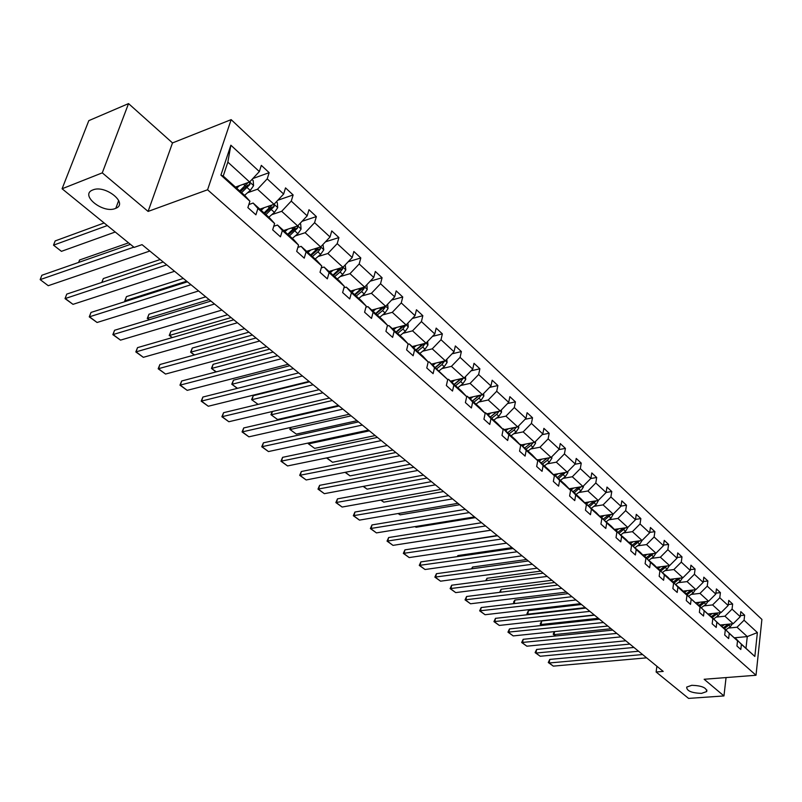 <?xml version="1.0" encoding="UTF-8"?>
<svg xmlns="http://www.w3.org/2000/svg" width="802" height="802" viewBox="0 0 802 802"><rect width="100%" height="100%" fill="white"/><g stroke="black" fill="none" stroke-linecap="round" stroke-linejoin="round"><path stroke-width="1.2" d="M115.318 208.51C102.937 213.833 79.468 194.976 92.621 190.024L92.852 189.934C105.333 184.47 128.741 203.457 115.809 208.309L115.318 208.51M701.529 693.379C691.625 693.018 686.682 690.923 686.692 687.093L691.775 685.299C701.69 685.64 706.662 687.725 706.702 691.555L701.529 693.379M128.541 103.598L102.275 172.861L148.099 211.427L172.5 142.926L128.541 103.598L88.811 120.641L62.085 188.771L134.155 247.387L142.034 244.65L663.204 671.414L656.116 671.996L688.577 698.402L723.955 695.936L726.061 677.58M172.5 142.926L231.156 119.638L761.9 619.415L756.015 675.254L207.578 189.773L231.156 119.638M102.275 172.861L62.085 188.771M235.447 187.097L249.602 182.004L227.848 162.134L230.866 145.202L259.347 171.568L261.322 165.362L269.161 172.661L252.81 178.565M249.602 182.004L259.347 171.568M259.888 209.152L274.013 204.299L257.512 189.222L267.216 178.846L269.161 172.661M267.216 178.846L283.637 194.044L285.522 187.889L293.121 194.956L277.833 200.239M283.607 230.555L297.692 225.933L281.682 211.307L291.256 201.101L293.121 194.956M291.256 201.101L307.186 215.848L308.991 209.723L316.359 216.59L302.033 221.312M306.625 251.317L320.66 246.916L305.131 232.72L314.584 222.695L316.359 216.59M314.584 222.695L330.033 236.991L331.757 230.916L338.915 237.582L325.472 241.823M328.97 271.477L342.965 267.277L327.878 253.502L337.211 243.638L338.915 237.582M337.211 243.638L352.208 257.522L353.862 251.487L360.81 257.953L348.188 261.763M350.674 291.056L364.619 287.066L349.973 273.683L359.186 263.978L360.81 257.953M359.186 263.978L373.752 277.462L375.326 271.467L382.083 277.753L370.213 281.181M371.767 310.093L385.662 306.284L371.426 293.281L380.529 283.728L382.083 277.753M380.529 283.728L394.674 296.83L396.188 290.885L402.744 296.991L391.587 300.078M392.268 328.589L406.113 324.96L392.278 312.329L401.261 302.925L402.744 296.991M401.261 302.925L415.015 315.657L416.459 309.752L422.834 315.687L412.318 318.474M412.218 346.584L425.992 343.126L412.539 330.835L421.411 321.582L422.834 315.687M421.411 321.582L434.794 333.963L436.168 328.098L442.373 333.873L432.468 336.379M431.616 364.088L445.331 360.79L432.248 348.84L441.01 339.727L442.373 333.873M441.01 339.727L454.022 351.767L455.346 345.943L461.381 351.567L452.037 353.832M450.493 381.12L464.157 377.983L451.426 366.354L460.077 357.371L461.381 351.567M460.077 357.371L472.739 369.09L474.012 363.316L479.887 368.78L471.065 370.825M468.879 397.702L482.473 394.714L470.082 383.396L478.634 374.544L479.887 368.78M478.634 374.544L490.964 385.952L492.177 380.218L497.892 385.541L489.571 387.396M486.784 413.862L500.318 411.015L488.248 399.987L496.699 391.266L497.892 385.541M496.699 391.266L508.699 402.373L509.861 396.679L515.435 401.872L507.566 403.546M504.227 429.601L517.691 426.885L505.932 416.148L514.293 407.546L515.435 401.872M514.293 407.546L525.982 418.373L527.094 412.719L532.528 417.772L525.089 419.286M521.23 444.94L534.633 442.353L523.165 431.887L531.425 423.416L532.528 417.772M531.425 423.416L542.824 433.962L543.886 428.348L549.18 433.27L542.152 434.644M537.801 459.887L551.134 457.431L539.967 447.225L548.137 438.874L549.18 433.27M548.137 438.874L559.245 449.16L560.257 443.586L565.42 448.388L558.773 449.631M553.31 474.594L567.235 472.137L556.337 462.183L564.418 453.942L565.42 448.388M564.418 453.942L575.245 463.977L576.217 458.443L581.249 463.125L574.974 464.248M569.139 488.799L582.934 486.473L572.307 476.769L580.297 468.639L581.249 463.125M580.297 468.639L590.863 478.423L591.796 472.929L596.698 477.501L590.763 478.523M584.578 502.674L598.252 500.468L587.886 490.994L595.786 482.984L596.698 477.501M595.786 482.984L606.091 492.518L606.984 487.075L611.776 491.536L606.101 492.458M599.655 516.207L613.199 514.122L603.084 504.879L610.893 496.969L611.776 491.536M610.893 496.969L620.959 506.283L621.811 500.869L626.492 505.23L620.989 506.092M614.372 529.43L627.796 527.455L617.921 518.433L625.65 510.623L626.492 505.23M625.65 510.623L635.475 519.716L636.287 514.343L640.858 518.593L635.515 519.395M628.738 542.352L642.051 540.478L632.407 531.666L640.046 523.957L640.858 518.593M640.046 523.957L649.64 532.839L650.422 527.505L654.883 531.656L649.71 532.398M642.783 554.964L655.976 553.2L646.552 544.588L654.111 536.979L654.883 531.656M654.111 536.979L663.485 545.651L664.236 540.358L668.597 544.418L663.565 545.099M656.497 567.295L669.58 565.621L660.367 557.21L667.855 549.691L668.597 544.418M667.855 549.691L677.018 558.172L677.73 552.919L681.991 556.879L677.099 557.52M669.911 579.345L682.883 577.771L673.88 569.55L681.289 562.122L681.991 556.879M681.289 562.122L690.231 570.412L690.923 565.189L695.083 569.069L690.332 569.661M683.013 591.134L695.875 589.64L687.073 581.6L694.412 574.272L695.083 569.069M694.412 574.272L703.153 582.372L703.815 577.189L707.885 580.979L703.264 581.53M695.825 602.663L708.587 601.249L699.986 593.39L707.244 586.152L707.885 580.979M707.244 586.152L715.795 594.071L716.417 588.929L720.407 592.628L715.905 593.139M708.366 613.941L721.018 612.608L712.597 604.919L719.785 597.761L720.407 592.628M719.785 597.761L728.156 605.51L728.757 600.407L732.647 604.026L728.276 604.507M720.637 624.969L733.178 623.715L724.948 616.197L732.056 609.129L732.647 604.026M732.056 609.129L740.246 616.708L740.817 611.635L744.627 615.184L740.366 615.625M734.572 637.78L747.274 636.587L737.028 627.224L744.066 620.237L744.627 615.184M744.066 620.237L757.379 632.567L754.842 656.447L741.389 644.327L740.817 649.48L736.948 646.011L737.529 640.848L729.259 633.39L728.657 638.582L724.697 635.034L725.309 629.831L716.848 622.202L716.226 627.435L712.176 623.806L712.818 618.563L704.166 610.763L703.514 616.036L699.374 612.327L700.046 607.044L691.194 599.074L690.502 604.387L686.271 600.588L686.973 595.264L677.921 587.104L677.199 592.457L672.878 588.578L673.61 583.214L664.347 574.864L663.595 580.257L659.164 576.287L659.926 570.884L650.442 562.332L649.65 567.766L645.119 563.696L645.921 558.252L636.207 549.5L635.384 554.974L630.743 550.814L631.575 545.32L621.63 536.358L620.768 541.871L616.016 537.611L616.888 532.077L606.703 522.894L605.801 528.458L600.929 524.087L601.841 518.513L591.395 509.1L590.462 514.704L585.46 510.222L586.412 504.608L575.716 494.964L574.733 500.608L569.61 496.007L570.603 490.353L559.626 480.458L558.603 486.152L553.35 481.441L554.393 475.736L543.134 465.591L542.062 471.315L536.668 466.483L537.751 460.739L526.212 450.333L525.089 456.107L519.556 451.145L520.688 445.361L508.839 434.674L507.666 440.488L501.982 435.396L503.165 429.561L490.994 418.584L489.771 424.448L483.937 419.215L485.18 413.341L472.679 402.073L471.396 407.977L465.401 402.604L466.704 396.679L453.852 385.1L452.518 391.055L446.353 385.531L447.716 379.567L434.504 367.657L433.11 373.662L426.774 367.978L428.188 361.963L414.614 349.722L413.15 355.767L406.634 349.923L408.118 343.868L394.153 331.276L392.629 337.371L385.922 331.356L387.466 325.251L373.09 312.299L371.496 318.424L364.599 312.239L366.213 306.093L351.416 292.75L349.742 298.925L342.634 292.56L344.329 286.364L329.091 272.62L327.336 278.845L320.018 272.279L321.792 266.043L306.083 251.878L304.249 258.154L296.7 251.387L298.555 245.101L282.364 230.495L280.449 236.821L272.67 229.843L274.605 223.507L257.903 208.45L255.908 214.816L247.868 207.608L249.903 201.232L220.911 175.097L230.866 145.202M274.605 223.507L269.763 218.064L253.121 203.046L248.851 204.54M253.121 203.046L257.903 208.45M247.597 192.741L257.512 189.222M274.013 204.299L283.637 194.044M298.555 245.101L293.632 239.587L277.492 225.031L273.763 226.274M277.492 225.031L282.364 230.495M271.798 214.655L281.682 211.307M297.692 225.933L307.186 215.848M321.792 266.043L316.78 260.48L301.121 246.354L297.883 247.377M301.121 246.354L306.083 251.878M295.276 235.908L305.131 232.72M320.66 246.916L330.033 236.991M344.329 286.364L339.246 280.75L324.048 267.036L321.261 267.888M324.048 267.036L329.091 272.62M318.063 256.54L327.878 253.502M342.965 267.277L352.208 257.522M366.213 306.093L361.06 300.429L346.314 287.116L343.938 287.808M346.314 287.116L351.416 292.75M340.188 276.58L349.973 273.683M364.619 287.066L373.752 277.462M387.466 325.251L382.263 319.557L367.928 306.625L365.933 307.176M367.928 306.625L373.09 312.299M361.672 296.038L371.426 293.281M385.662 306.284L394.674 296.83M408.118 343.868L402.855 338.133L388.92 325.572L387.276 326.003M388.92 325.572L394.153 331.276M382.564 314.955L392.278 312.329M406.113 324.96L415.015 315.657M428.188 361.963L422.875 356.198L409.331 343.978L408.007 344.319M409.331 343.978L414.614 349.722M402.865 333.341L412.539 330.835M419.837 353.461L425.07 349.241L427.957 344.96L426.022 343.096L434.794 333.963M447.716 379.567L429.18 361.882L428.148 362.133M429.18 361.882L434.504 367.657M422.614 351.226L432.248 348.84M445.331 360.79L454.022 351.767M466.704 396.679L461.3 390.865L448.478 379.306L447.646 379.496M448.478 379.306L453.852 385.1M441.832 368.619L451.426 366.354M464.157 377.983L472.739 369.09M485.18 413.341L479.746 407.506L467.265 396.248L466.463 396.429M467.265 396.248L472.679 402.073M460.528 385.562L470.082 383.396M482.473 394.714L490.964 385.952M503.165 429.561L497.701 423.707L485.551 412.749L484.779 412.91M485.551 412.749L490.994 418.584M478.744 402.043L488.248 399.987M500.318 411.015L508.699 402.373M520.688 445.361L515.195 439.486L503.355 428.809L502.603 428.96M503.355 428.809L508.839 434.674M496.478 418.103L505.932 416.148M517.691 426.885L525.982 418.373M537.751 460.739L532.227 454.864L520.698 444.458L519.977 444.599M520.698 444.458L526.212 450.333M513.751 433.752L523.165 431.887M534.633 442.353L542.824 433.962M554.393 475.736L548.839 469.852L537.601 459.706L536.909 459.837M537.601 459.706L543.134 465.591M530.603 449.01L539.967 447.225M551.134 457.431L559.245 449.16M570.603 490.353L565.039 484.458L554.072 474.573L553.4 474.694M554.072 474.573L559.626 480.458M547.024 463.877L556.337 462.183M567.235 472.137L575.245 463.977M586.412 504.608L580.828 498.704L570.142 489.06L569.49 489.17M570.142 489.06L575.716 494.964M563.034 478.383L572.307 476.769M576.117 494.453L580.919 490.834L583.425 486.974L582.964 486.453L590.863 478.423M601.841 518.513L596.237 512.608L585.179 503.305M585.811 503.205L591.395 509.1M578.663 492.528L587.886 490.994M598.252 500.468L606.091 492.518M616.888 532.077L611.274 526.172L600.487 517.089M601.099 516.989L606.703 522.894M593.911 506.343L603.084 504.879M613.199 514.122L620.959 506.283M631.575 545.32L625.951 539.415L615.425 530.543M616.016 530.453L621.63 536.358M608.798 519.816L617.921 518.433M627.796 527.455L635.475 519.716M645.921 558.252L640.287 552.347L630.011 543.676M630.583 543.596L636.207 549.5M623.334 532.979L632.407 531.666M642.051 540.478L649.64 532.839M659.926 570.884L654.282 564.979L644.247 556.508M644.808 556.428L650.442 562.332M637.53 545.831L646.552 544.588M655.976 553.2L663.485 545.651M673.61 583.214L667.966 577.32L658.161 569.039M658.703 568.969L664.347 574.864M651.394 558.392L660.367 557.21M669.58 565.621L677.018 558.172M686.973 595.264L681.329 589.38L671.755 581.28M672.276 581.219L677.921 587.104M664.948 570.673L673.88 569.55M682.883 577.771L690.231 570.412M700.046 607.044L685.038 593.249M685.55 593.189L691.194 599.074M678.201 582.673L687.073 581.6M695.875 589.64L703.153 582.372M712.818 618.563L698.021 604.949M698.522 604.888L704.166 610.763M691.154 594.402L699.986 593.39M708.587 601.249L715.795 594.071M725.309 629.831L710.722 616.387M711.204 616.337L716.848 622.202M703.825 605.871L712.597 604.919M721.018 612.608L728.156 605.51M737.529 640.848L723.143 627.575M723.615 627.525L729.259 633.39M716.216 617.099L724.948 616.197M733.178 623.715L740.246 616.708M754.842 656.447L735.294 638.522M735.755 638.482L741.389 644.327M148.099 211.427L207.578 189.773M756.015 675.254L704.146 679.274L723.955 695.936M656.908 666.261L656.116 671.996M227.848 162.134L223.227 176.069L245.151 195.858L249.903 201.232M728.346 628.076L737.028 627.224M746.04 647.765L747.274 636.587L757.379 632.567M220.911 175.097L223.227 176.069M646.623 657.841L553.32 666.121L549.149 662.983L549.761 659.414L548.277 662.532L549.149 662.983L642.592 654.542M638.572 651.244L549.761 659.414M553.32 666.121L548.277 662.532M554.583 631.595L554.052 634.633L611.094 628.748M724.487 624.588L721.98 626.362M732.437 623.796L730.391 626.633L726.041 629.71M728.356 624.197L723.645 627.555M724.567 628.397L730.231 624.016M555.455 635.996L553.19 634.232L555.766 635.966M553.19 634.232L554.302 631.625M633.951 647.465L540.217 656.257L535.967 653.059L536.608 649.46L535.114 652.617L535.967 653.059L629.841 644.096M625.811 640.798L536.608 649.46M540.217 656.257L535.114 652.617M621.009 636.868L526.854 646.191L522.513 642.923L523.175 639.304L521.671 642.502L616.808 633.42M612.778 630.121L523.175 639.304M526.854 646.191L521.671 642.502M594.513 615.164L541.681 620.979L541.049 624.507L598.342 618.302M712.276 613.53L709.72 615.345M720.376 612.678L718.281 615.635L713.89 618.753M716.236 613.109L711.444 616.548M712.387 617.4L718.141 612.908M541.881 625.44L540.197 624.126L542.192 625.4M540.197 624.126L541.681 620.979M581.49 604.497L528.428 610.623L527.776 614.182L585.31 607.635M699.795 602.222L697.199 604.086M708.046 601.31L705.91 604.387L701.469 607.555M703.855 601.771L698.973 605.299M699.946 606.172L705.78 601.56M528.017 614.653L526.934 613.811L528.338 614.613M526.934 613.811L528.428 610.623M607.796 626.041L513.22 635.916L508.789 632.577L509.47 628.938L507.957 632.166L603.495 622.522M599.465 619.224L509.47 628.938M513.22 635.916L507.957 632.166M568.187 593.61L514.904 600.066L514.242 603.595M687.033 590.673L684.387 592.568M695.444 589.691L693.259 592.889L688.788 596.107M691.194 590.182L686.231 593.801M687.214 594.693L693.149 589.961M513.861 603.635L513.671 601.851L514.904 600.066M514.142 603.605L513.4 603.284M594.282 614.974L499.295 625.43L494.764 622.021L495.476 618.352L493.952 621.62L589.881 611.375M585.861 608.086L495.476 618.352M499.295 625.43L493.952 621.62M554.603 582.493L501.1 589.28L500.528 592.237M673.991 578.854L671.294 580.798M682.552 577.811L680.317 581.139L675.805 584.397M678.251 578.332L673.199 582.041M674.211 582.954L680.236 578.092M499.626 592.347L501.1 589.28M580.468 603.665L485.07 614.723L480.448 611.234L481.18 607.535L479.656 610.853L575.976 599.986M571.956 596.698L481.18 607.535M485.07 614.723L479.656 610.853M540.728 571.124L487.004 578.272L486.533 580.618M660.637 566.763L657.901 568.758M669.369 565.651L667.084 569.119L662.532 572.428M665.008 566.212L659.866 570.011M660.898 570.944L667.023 565.951M485.651 580.738L487.004 578.272M566.352 592.107L470.543 603.776L465.822 600.227L466.584 596.498L465.04 599.856L561.761 588.347M557.741 585.049L466.584 596.498M470.543 603.776L465.04 599.856M526.553 559.515L472.609 567.024L472.268 568.728M646.983 554.403L644.196 556.448M655.886 553.21L653.55 556.819L648.958 560.177M651.465 553.801L646.222 557.711M647.284 558.663L653.51 553.53M471.416 568.849L472.609 567.024M551.916 580.277L455.706 592.608L450.884 588.969L451.666 585.219L450.123 588.618L547.215 576.438M543.205 573.149L451.666 585.219M455.706 592.608L450.123 588.618M512.067 547.656L457.912 555.545L457.691 556.558M633.009 541.751L630.482 543.616M642.071 540.468L639.705 544.237L635.074 547.646M637.61 541.099L632.267 545.119M633.359 546.092L639.685 540.809M457.21 556.628L457.912 555.545M537.139 568.187L440.549 581.179L435.616 577.47L436.428 573.691L434.864 577.129L532.338 564.257M528.328 560.969L436.428 573.691M440.549 581.179L434.864 577.129M497.26 535.525L442.824 544.097M618.713 528.799L616.227 530.643M627.906 527.355L625.52 531.355L620.848 534.814M623.425 528.097L617.981 532.227M619.094 533.23L625.53 527.796M522.032 555.816L425.05 569.51L420.007 565.711L420.849 561.911L419.276 565.39L517.12 551.786M513.12 548.518L420.849 561.911M425.05 569.51L419.276 565.39M604.066 515.536L601.55 517.41M613.4 513.922L611.014 518.172L606.292 521.681M490.784 530.232L431.676 539.405M608.898 514.784L603.355 519.034M604.497 520.057L611.044 514.463M506.573 543.154L409.2 557.57L404.048 553.691L404.92 549.861L403.346 553.39L501.541 539.034M497.541 535.766L404.92 549.861M409.2 557.57L403.346 553.39M585.32 502.553L584.818 502.924M589.059 501.952L586.533 503.846M598.553 500.167L596.147 504.669L591.385 508.227M475.396 517.631L416.068 527.265L415.035 526.603M594.031 501.15L588.377 505.521M589.54 506.573L596.207 500.799M415.185 526.583L416.068 527.265M490.744 530.192L393 545.37L387.727 541.4L388.639 537.541L387.045 541.119L485.581 525.972M481.601 522.714L388.639 537.541M393 545.37L387.045 541.119M569.931 488.669L569.4 489.08M573.691 488.037L571.144 489.962M459.656 504.739L400.108 514.844L398.063 513.531M583.415 486.864L583.335 486.072M578.793 487.175L573.039 491.676M574.232 492.749L581.009 486.804M398.353 513.481L400.108 514.844M474.533 516.919L376.429 532.889L371.035 528.829L371.978 524.939L370.374 528.558L469.25 512.598M465.28 509.35L371.978 524.939M376.429 532.889L370.374 528.558M557.951 473.771L555.365 475.736M567.746 471.616L567.856 472.749L565.31 476.649L560.468 480.338M443.546 491.546L383.787 502.152L380.8 500.137M563.184 472.849L557.31 477.491M558.533 478.593L565.43 472.448M381.13 500.077L383.787 502.152M457.932 503.325L359.476 520.117L353.953 515.967L354.925 512.047L353.321 515.716L452.518 498.894M448.569 495.656L354.925 512.047M359.476 520.117L353.321 515.716M541.801 459.155L539.195 461.15M551.766 456.789L551.906 458.183L549.32 462.122L544.428 465.862M427.065 478.042L367.095 489.16L363.156 486.413M547.185 458.163L541.19 462.944M542.443 464.077L547.345 460.328L549.46 457.741M363.476 486.353L367.095 489.16M440.92 489.39L342.123 507.044L336.469 502.794L337.482 498.854L335.858 502.573L435.376 484.859M431.436 481.631L337.482 498.854M342.123 507.044L335.858 502.573M525.25 444.158L522.623 446.193M535.385 441.581L535.546 443.235L532.919 447.225L527.977 451.025M410.183 464.228L350.023 475.877L345.071 472.348M530.302 443.606L524.658 448.027M525.952 449.19L530.894 445.381L533.079 442.684L530.754 443.125M345.401 472.288L350.023 475.877M423.486 475.115L324.359 493.671L318.574 489.31L319.617 485.34L317.993 489.11L417.802 470.463M413.882 467.255L319.617 485.34M324.359 493.671L317.993 489.11M508.267 428.779L505.611 430.844M518.573 425.982L518.764 427.907L516.097 431.937L511.115 435.807M392.89 450.072L332.539 462.273L326.544 457.942M513.952 427.636L507.706 432.739L513.902 427.787L516.298 427.165M509.029 433.922L514.022 430.052L516.237 427.316M326.875 457.872L332.539 462.273M405.611 460.488L306.174 479.967L300.249 475.506L301.331 471.516L299.687 475.335L399.787 455.716M395.887 452.518L301.331 471.516M306.174 479.967L299.687 475.335M309.091 442.834L308.83 443.827L369.411 430.844M490.844 413L488.167 415.105M501.33 409.962L501.541 412.178L498.834 416.258L493.801 420.198M375.186 435.566L314.655 448.358L308.259 443.707L308.459 442.975M496.689 411.777L490.313 417.04M491.666 418.263L496.709 414.323L499.055 411.276M498.954 411.556L496.608 412.048L490.353 417.08M308.259 443.707L314.655 448.358M387.286 445.481L287.547 465.942L281.472 461.371L282.595 457.34L280.951 461.22L381.311 440.589M377.431 437.411L282.595 457.34M287.547 465.942L280.951 461.22M290.946 427.376L290.364 429.461L351.126 415.867M472.959 396.81L470.253 398.945M483.636 393.521L483.877 396.038L481.13 400.168L476.047 404.168M357.03 420.709L296.329 434.103L289.823 429.371L290.424 427.496M478.964 395.486L472.458 400.93M473.852 402.193L478.934 398.183L481.34 394.965M481.21 395.376L478.854 395.887L472.548 401.01M289.823 429.371L296.329 434.103M368.489 430.083L268.459 451.566L262.244 446.884L263.407 442.824L261.743 446.754L362.354 425.06M358.504 421.912L263.407 442.824M268.459 451.566L261.743 446.754M272.389 411.476L271.457 414.744L332.369 400.509M454.594 380.178L451.857 382.353M465.471 376.619L465.731 379.466L462.934 383.647L457.812 387.717M338.434 405.471L277.562 419.506L270.946 414.684L272.209 411.526M460.779 378.755L454.122 384.399M455.556 385.682L460.689 381.602L463.145 378.213M462.995 378.755L460.629 379.306L454.253 384.509M270.946 414.684L277.562 419.506M349.191 414.283L248.901 436.829L242.525 432.027L243.728 427.947L242.064 431.937L342.905 409.13M339.076 406.002L243.728 427.947M248.901 436.829L242.064 431.937M309.552 381.822L253.262 395.677L252.079 399.667L313.141 384.76M435.727 363.095L432.97 365.311M446.804 359.256L447.095 362.454L444.258 366.674L439.085 370.825M442.092 361.572L435.296 367.406M436.769 368.73L441.952 364.579L444.438 361M444.288 361.692L441.912 362.263L435.476 367.567M251.597 399.637L258.114 404.368L251.597 399.637L253.262 395.677M329.391 398.063L228.851 421.732L222.314 416.809L223.568 412.689L221.883 416.739L322.925 392.779M319.136 389.672L223.568 412.689M228.851 421.732L221.883 416.739M289.863 365.702L233.442 380.198L232.219 384.218L293.422 368.609M416.348 345.542L413.561 347.797M427.947 344.85L427.636 341.411M422.905 343.898L415.957 349.953M417.461 351.316L422.694 347.086L425.21 343.316M425.07 344.168L422.684 344.76L416.178 350.153M237.312 388.368L231.778 384.218L237.492 388.318M231.778 384.218L233.442 380.198M309.051 381.411L208.289 406.243L201.583 401.19L202.876 397.05L201.192 401.16L302.414 375.988M298.655 372.9L202.876 397.05M208.289 406.243L201.192 401.16M269.652 349.151L213.121 364.329L211.858 368.379L273.181 352.038M396.419 327.497L393.612 329.792M407.927 323.056L408.278 326.995L405.351 331.326L400.068 335.617M403.175 325.732L396.068 332.018M397.622 333.411L402.905 329.101L405.431 325.141M405.311 326.143L402.915 326.775L396.348 332.269M215.999 371.938L211.447 368.409L216.329 371.857M211.447 368.409L213.121 364.329M288.159 364.308L187.197 390.353L180.32 385.171L181.663 381L179.959 385.171L281.352 358.725M277.622 355.677L181.663 381M187.197 390.353L179.959 385.171M248.921 332.168L192.29 348.048L190.976 352.128L252.399 335.025M375.927 308.95L373.09 311.286M387.667 304.169L388.048 308.519L385.07 312.9L379.727 317.271M382.895 307.036L375.627 313.562M377.211 315.006L382.554 310.615L385 307.617L385.08 306.444M385 307.617L382.594 308.279L375.958 313.863M194.264 355.035L190.595 352.188L194.595 354.945M190.595 352.188L192.29 348.048M266.695 346.735L165.553 374.053L158.495 368.74L159.889 364.529L158.174 368.77L259.688 341M256.008 337.983L159.889 364.529M165.553 374.053L158.174 368.77M227.628 314.735L170.906 331.346L169.543 335.457L231.066 317.562M354.855 289.863L351.988 292.239M366.835 284.74L367.236 289.512L364.208 293.943L358.815 298.404M362.043 287.798L354.594 294.595M356.228 296.068L361.622 291.597L364.098 288.55L364.128 287.206M364.098 288.55L361.682 289.241L354.985 294.946M171.939 337.672L169.543 335.457L172.28 337.582M169.212 335.557L170.906 331.346M244.63 328.66L143.327 357.321L136.089 351.857L137.533 347.627L135.819 351.928L237.422 322.765M233.783 319.787L137.533 347.627M143.327 357.321L135.819 351.928M205.753 296.83L148.971 314.214L147.558 318.344L209.162 299.617M333.161 270.224L330.264 272.65M345.221 264.901L345.822 269.953L342.735 274.444L337.301 278.986M340.579 267.998L332.95 275.066M334.635 276.59L340.078 272.028L342.594 268.941L342.544 267.407M342.594 268.941L340.168 269.662L333.401 275.477M149.012 319.838L147.558 318.344L149.342 319.737M147.267 318.484L148.971 314.214M221.933 310.083L120.521 340.138L113.072 334.534L114.586 330.264L112.851 334.635L214.525 304.008M210.936 301.071L114.586 330.264M120.521 340.138L112.851 334.635M183.287 278.434L126.455 296.62L124.982 300.78L186.645 281.181M310.835 249.993L307.908 252.47M322.945 244.5L323.787 249.813L320.64 254.364L315.146 259.006M318.484 247.597L310.665 254.956M312.399 256.53L317.903 251.878L320.459 248.75L320.289 247.026M320.459 248.75L318.023 249.512L311.176 255.427M125.433 301.502L124.982 300.78L125.774 301.392M124.741 300.961L126.455 296.62M198.595 290.966L97.082 322.484L89.443 316.73L90.997 312.429L89.263 316.87L190.966 284.72M187.427 281.823L90.997 312.429M97.082 322.484L89.263 316.87M160.2 259.527L103.328 278.555L101.924 282.404M287.828 229.161L284.87 231.688M300.008 223.467L300.68 224.089L301.081 229.081L297.883 233.693L292.329 238.415M295.738 226.575L287.717 234.254M289.502 235.868L297.652 227.948L297.352 226.044M297.652 227.948L295.216 228.75L288.299 234.785M101.784 282.454L103.328 278.555M174.565 271.287L73.002 304.349L65.142 298.424L66.766 294.103L65.022 298.615L166.716 264.861M163.227 262.003L66.766 294.103M73.002 304.349L65.022 298.615M128.561 242.846L79.568 259.998L78.656 262.424M264.119 207.698L261.141 210.274M276.359 201.803L277.302 202.665L277.692 207.718L274.434 212.39L268.82 217.212M272.299 204.891L264.069 212.921M265.913 214.585L274.164 206.515L273.672 204.42M274.164 206.515L271.708 207.357L264.73 213.512M78.606 262.444L79.568 259.998M149.824 251.026L48.25 285.702L40.17 279.617L41.854 275.266L130.425 244.359M133.844 247.146L40.17 279.617L48.25 285.702M104.14 222.976L55.158 240.931L53.513 245.171L107.328 225.562M239.688 185.573L236.67 188.199M251.978 179.458L253.191 180.57L253.582 185.693L250.264 190.425L244.59 195.347M115.247 232.009L61.433 251.337L53.513 245.171L61.433 251.337M248.149 182.535L239.688 190.926M241.592 192.64L249.943 184.43L249.181 182.154M249.943 184.43L247.487 185.312L240.43 191.588M730.391 626.633L728.938 625.309M718.281 615.635L716.787 614.272M705.91 604.387L704.377 603.004M693.259 592.889L691.695 591.475M680.317 581.139L678.723 579.686M667.084 569.119L665.459 567.636M653.55 556.819L651.886 555.305M639.705 544.237L637.991 542.683M622.663 528.759L622.151 528.287M625.52 531.355L623.776 529.771M608.086 515.516L607.525 515.004M611.014 518.172L609.219 516.538M593.149 501.942L592.538 501.39M596.147 504.669L594.312 502.994M577.851 488.037L577.189 487.446M580.919 490.834L579.034 489.12M567.846 472.649L567.255 472.107M562.162 473.792L561.46 473.15M565.31 476.649L563.385 474.904M551.896 458.072L551.164 457.401M546.092 459.195L545.33 458.503M549.32 462.122L547.345 460.328M535.536 443.125L534.653 442.323M529.611 444.218L528.799 443.476M532.919 447.225L530.894 445.381M518.754 427.797L517.721 426.854M512.699 428.859L511.836 428.067M516.097 431.937L514.022 430.052M501.531 412.068L500.348 410.985M495.355 413.1L494.423 412.248M498.834 416.258L496.709 414.323M483.867 395.927L482.503 394.684M477.551 396.92L476.558 396.018M481.13 400.168L478.934 398.183M465.721 379.356L464.188 377.953M459.265 380.308L458.213 379.346M462.934 383.647L460.689 381.602M447.085 362.334L445.361 360.76M440.488 363.246L439.356 362.223M444.258 366.674L441.952 364.579M421.19 345.722L419.997 344.629M425.07 349.241L422.694 347.086M408.268 326.875L406.133 324.93M401.361 327.697L400.088 326.544M405.351 331.326L402.905 329.101M388.038 308.399L385.692 306.254M380.97 309.171L379.607 307.938M385.07 312.9L382.554 310.615M367.226 289.392L364.649 287.026M359.988 290.113L358.544 288.8M364.208 293.943L361.622 291.597M345.812 269.833L342.995 267.246M338.404 270.495L336.87 269.111M342.735 274.444L340.078 272.028M323.777 249.693L320.69 246.876M316.168 250.304L314.544 248.831M320.64 254.364L317.903 251.878M301.071 228.961L297.722 225.893M293.281 229.502L291.557 227.938M297.883 233.693L295.066 231.126M277.682 207.588L274.043 204.269M269.693 208.079L267.858 206.415M274.434 212.39L271.527 209.743M253.572 185.563L249.633 181.964M245.372 185.984L243.437 184.219M250.264 190.425L247.267 187.708M706.702 691.555L706.883 690.041M115.809 208.309L118.686 200.49"/></g></svg>
